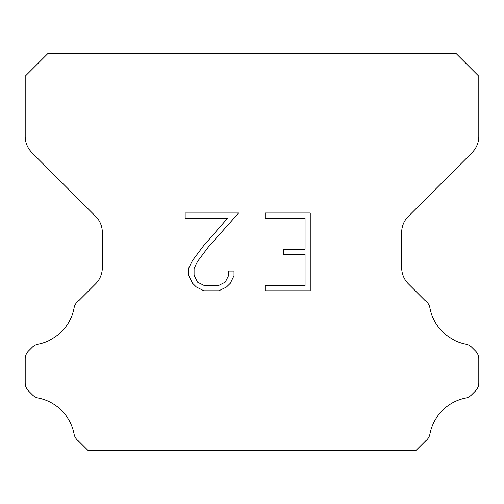 <?xml version="1.0" encoding="UTF-8"?>
<svg xmlns="http://www.w3.org/2000/svg" width="504" height="504" viewBox="0 0 504 504"><rect width="100%" height="100%" fill="white"/><g stroke="black" fill="none" stroke-linecap="round" stroke-linejoin="round"><path stroke-width="0.76" d="M305.065 285.592L305.065 254.476L283.286 254.476L283.286 249.291L305.065 249.291L305.065 218.169L265.104 218.169L265.104 212.984L310.25 212.984L310.25 290.776L265.104 290.776L265.104 285.592L305.065 285.592M233.988 271.051L233.988 275.719L230.29 283.311L226.441 287.085L218.843 290.776L203.899 290.776L196.358 287.028L192.509 283.229L188.761 275.638L188.761 267.939L192.509 260.492L203.496 245.864L227.657 218.169L185.163 218.169L185.163 212.984L238.644 212.984L208.36 247.01L197.574 261.387L194.078 268.481L194.078 275.31L197.467 282.152L204.359 285.592L218.44 285.592L225.275 282.139L228.722 275.31L228.722 271.051L233.988 271.051M456.12 53.55L47.88 53.55L25.2 76.23L25.2 136.477A22.68 22.68 0 0 0 31.84 152.517L95.672 216.342A22.68 22.68 0 0 1 102.312 232.382L102.312 267.763A22.68 22.68 0 0 1 95.672 283.802L78.945 300.523A11.34 11.34 0 0 0 74.031 308.19A45.36 45.36 0 0 1 38.09 344.137A11.34 11.34 0 0 0 32.218 347.256L28.52 350.948A11.34 11.34 0 0 0 25.2 358.968L25.2 382.946A11.34 11.34 0 0 0 28.52 390.965L32.489 394.934A11.34 11.34 0 0 0 38.31 398.04A45.36 45.36 0 0 1 74.006 433.736A11.34 11.34 0 0 0 78.895 441.334L88.005 450.45L415.995 450.45L425.105 441.334A11.34 11.34 0 0 0 429.994 433.736A45.36 45.36 0 0 1 465.69 398.04A11.34 11.34 0 0 0 471.511 394.934L475.48 390.965A11.34 11.34 0 0 0 478.8 382.946L478.8 358.968A11.34 11.34 0 0 0 475.48 350.948L471.782 347.256A11.34 11.34 0 0 0 465.91 344.137A45.36 45.36 0 0 1 429.969 308.19A11.34 11.34 0 0 0 425.055 300.523L408.328 283.802A22.68 22.68 0 0 1 401.688 267.763L401.688 232.382A22.68 22.68 0 0 1 408.328 216.342L472.16 152.517A22.68 22.68 0 0 0 478.8 136.477L478.8 76.23L456.12 53.55"/></g></svg>
